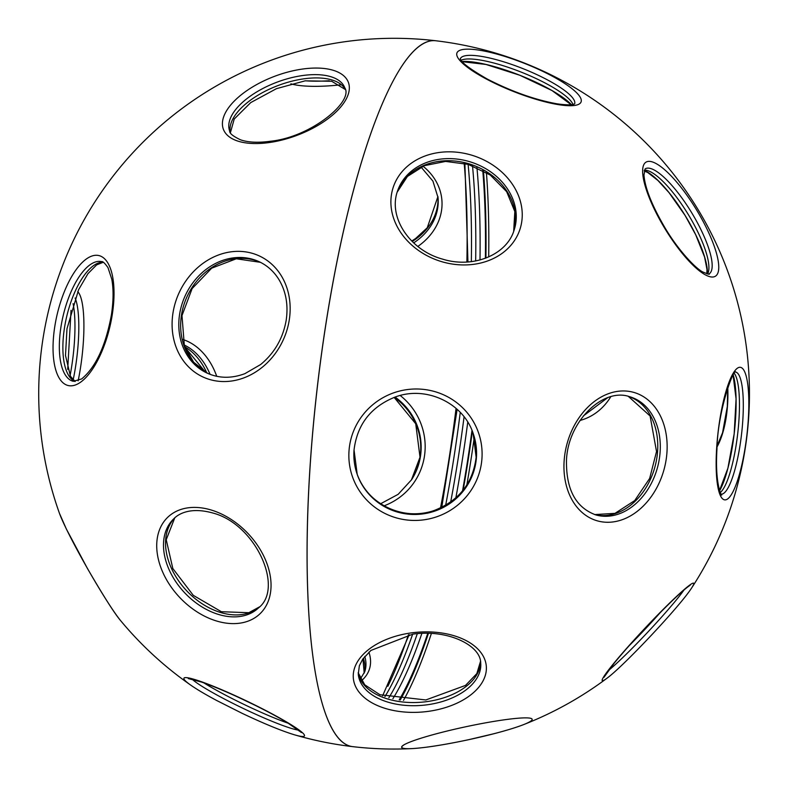 <?xml version="1.0" encoding="UTF-8"?>
<svg xmlns="http://www.w3.org/2000/svg" width="788" height="788" viewBox="0 0 788 788"><rect width="100%" height="100%" fill="white"/><g stroke="black" fill="none" stroke-linecap="round" stroke-linejoin="round"><path stroke-width="1.18" d="M77.717 291.659A65.079 14.105 -83.3 0 1 77.913 291.856A65.079 14.105 -83.3 0 1 78.15 380.821M54.805 326.429A66.753 27.078 103.3 0 1 93.713 255.539A66.753 27.078 103.3 0 1 112.26 314.678A66.753 27.078 103.3 0 1 73.353 385.559A66.753 27.078 103.3 0 1 54.805 326.429M182.609 339.411A65.079 48.925 -92.3 0 1 216.72 376.3M215.735 620.747A66.753 46.788 46.4 0 1 156.743 547.483A66.753 46.788 46.4 0 1 212.031 510.269A66.753 46.788 46.4 0 1 271.023 583.534A66.753 46.788 46.4 0 1 215.735 620.747M400.196 395.497A65.079 63.966 -147.1 0 1 424.407 456.459A65.079 63.966 -147.1 0 1 384.051 505.837M340.593 84.838A65.079 14.608 -8.1 0 1 290.87 83.833M269.624 142.5A66.753 31.569 159.4 0 1 224.521 114.654A66.753 31.569 159.4 0 1 302.119 69.108A66.753 31.569 159.4 0 1 347.222 96.954A66.753 31.569 159.4 0 1 269.624 142.5M172.976 312.994A66.753 57.16 115.4 0 1 241.305 251.441A66.753 57.16 115.4 0 1 289.275 319.918A66.753 57.16 115.4 0 1 220.945 381.461A66.753 57.16 115.4 0 1 172.976 312.994M191.612 685.737A66.753 6.531 25.6 0 1 191.12 685.393A66.753 6.531 25.6 0 1 185.318 680.773A66.753 6.531 25.6 0 1 231.436 693.962A66.753 6.531 25.6 0 1 303.153 733.382A66.753 6.531 25.6 0 1 294.466 734.81L294.466 734.81A66.753 6.531 25.6 0 1 294.328 734.771M606.859 678.32C622.875 666.806 679.325 607.105 691.687 587.907A355.378 355.378 0 0 0 435.705 40.749A355.378 355.378 0 0 0 59.533 513.549L59.533 513.549A66.753 4.787 60.3 0 0 87.626 568.749A66.753 4.787 60.3 0 0 120.909 620.983A355.378 355.378 0 0 0 191.12 685.393L191.12 685.393C197.246 689.638 205.855 694.711 216.936 700.63L242.014 713.268C264 723.68 281.483 730.86 294.466 734.81A355.378 355.378 0 0 0 352.463 746.61A355.378 77.007 -83.3 0 1 311.526 446.235A355.378 77.007 -83.3 0 1 421.747 44.571A355.378 77.007 -83.3 0 1 435.705 40.749A355.378 77.007 96.7 0 0 325.936 323.888A355.378 77.007 96.7 0 0 339.884 739.755A355.378 77.007 96.7 0 0 352.463 746.61A355.378 355.378 0 0 0 412.045 748.6L412.045 748.6A66.753 6.619 -12.1 0 0 523.468 724.665A66.753 6.619 -12.1 0 0 467.245 726.447A66.753 6.619 -12.1 0 0 410.39 748.669A66.753 6.619 -12.1 0 0 523.468 724.665A355.378 355.378 0 0 0 606.859 678.32L606.859 678.32A66.753 4.728 -46.8 0 1 604.889 679.689A66.753 4.728 -46.8 0 1 632.478 641.787A66.753 4.728 -46.8 0 1 691.096 584.125A66.753 4.728 -46.8 0 1 691.687 587.907L691.687 587.907A66.753 4.728 -46.8 0 1 691.509 588.163M241.098 698.572A65.079 6.363 -154.4 0 0 252.83 704.186M120.909 620.983L120.909 620.983C114.95 614.118 103.77 596.575 87.379 568.375L66.379 529.073L59.533 513.549M387.854 686.279A342.396 74.2 96.7 0 0 408.42 634.803M440.522 507.925A342.396 74.2 96.7 0 0 456.055 408.361M466.87 262.03A342.396 74.2 96.7 0 0 464.181 163.313M423.028 166.209A65.079 53.85 -5.2 0 1 417.847 246.437M368.912 652.159A65.079 39.026 -161.3 0 1 361.465 680.734M472.505 165.766A333.58 72.289 -83.3 0 1 475.666 260.966A333.58 72.289 96.7 0 0 472.505 165.766M464.073 416.813A333.58 72.289 -83.3 0 1 450.687 502.005A333.58 72.289 96.7 0 0 464.073 416.813M417.305 633.69A333.58 72.289 -83.3 0 1 388.858 697.764A333.58 72.289 96.7 0 0 417.305 633.69M727.294 499.168A66.753 14.47 -83.3 0 1 716.981 443.457A66.753 14.47 -83.3 0 1 737.686 368.006A66.753 14.47 -83.3 0 1 747.999 423.717A66.753 14.47 -83.3 0 1 727.294 499.168M564.208 459.906A66.753 50.176 -74.1 0 1 620.747 391.035A66.753 50.176 -74.1 0 1 666.884 453.327A66.753 50.176 -74.1 0 1 610.345 522.198A66.753 50.176 -74.1 0 1 564.208 459.906M727.777 387.371A65.079 26.388 90.1 0 1 727.432 406.618A65.079 26.388 90.1 0 1 717.11 446.786M715.504 276.155A66.753 18.38 -121.3 0 1 665.19 229.062A66.753 18.38 -121.3 0 1 645.904 162.22A66.753 18.38 -121.3 0 1 696.208 209.322A66.753 18.38 -121.3 0 1 715.504 276.155M412.518 632.734A66.753 39.952 -5.3 0 1 485.989 663.821A66.753 39.952 -5.3 0 1 427.106 711.515A66.753 39.952 -5.3 0 1 353.635 680.428A66.753 39.952 -5.3 0 1 412.518 632.734M349.054 450.303A66.753 65.601 -19.3 0 1 420.674 389.134A66.753 65.601 -19.3 0 1 481.901 459.128A66.753 65.601 -19.3 0 1 410.282 520.297A66.753 65.601 -19.3 0 1 349.054 450.303M471.204 155.029A66.753 55.298 -161.4 0 1 520.592 227.2A66.753 55.298 -161.4 0 1 441.93 261.734A66.753 55.298 -161.4 0 1 392.542 189.573A66.753 55.298 -161.4 0 1 471.204 155.029M579.387 103.908A66.753 15.08 -158.4 0 1 503.502 87.31A66.753 15.08 -158.4 0 1 458.636 50.964A66.753 15.08 -158.4 0 1 534.52 67.561A66.753 15.08 -158.4 0 1 579.387 103.908M403.623 745.133A66.753 6.619 -12.1 0 0 412.045 748.6C425.766 747.753 444.531 744.818 468.338 739.765L494.46 733.589C506.723 730.377 516.386 727.403 523.468 724.665M486.403 172.454A342.396 74.2 -83.3 0 1 488.688 256.937M474.297 437.143A342.396 74.2 -83.3 0 1 466.841 484.945M431.381 633.473A342.396 74.2 -83.3 0 1 403.505 700.355M610.769 396.748A65.079 55.702 77.9 0 1 580.047 420.447M571.438 104.656A65.079 14.696 21.6 0 0 519.863 75.274A65.079 14.696 21.6 0 0 462.132 61.484M707.358 273.909A65.079 17.917 58.7 0 0 685.58 216.227A65.079 17.917 58.7 0 0 644.338 170.385M719.611 490.697A65.079 14.105 96.7 0 0 734.18 433.784A65.079 14.105 96.7 0 0 733.244 375.049M73.087 303.646A61.484 13.327 -83.3 0 1 70.083 375.581M73.146 379.944A61.484 13.327 96.7 0 0 75.106 298.002M101.504 261.626A61.484 24.94 -76.7 0 0 60.962 326.882A61.484 24.94 -76.7 0 0 73.323 381.313L81.666 378.929C95.712 367.346 105.631 346.031 111.394 314.973C113.482 301.183 113.62 289.255 111.778 279.169L107.986 267.625C104.765 263.094 102.598 261.094 101.504 261.626M210.061 374.349A61.484 46.216 87.7 0 0 184.116 344.967M184.747 346.789A61.484 46.216 -92.3 0 1 206.771 372.882M74.939 381.481A61.484 24.94 103.3 0 1 64.498 327.709A61.484 24.94 103.3 0 1 103.031 262.187M173.705 518.868A61.484 43.084 -133.6 0 0 169.548 570.66A61.484 43.084 -133.6 0 0 217.843 614.236A61.484 43.084 -133.6 0 0 258.562 607.853C284.271 588.055 255.755 524.227 212.967 513.047C190.538 506.763 178.423 513.815 173.705 518.868M380.624 503.749L398.157 494.322L411.582 479.725A61.484 60.43 32.9 0 0 420.437 456.538A61.484 60.43 32.9 0 0 395.064 397.073M394.227 397.379A61.484 60.43 -147.1 0 1 420.034 457.148A61.484 60.43 -147.1 0 1 411.375 480.03L420.014 457.198L415.719 423.757L394.138 397.408M219.901 612.276A61.484 43.084 46.4 0 1 172.02 569.596A61.484 43.084 46.4 0 1 174.739 517.933L166.229 539.711L172.828 568.542L193.277 595.344L221.359 611.715L248.821 612.709L259.567 606.849A61.484 43.084 46.4 0 1 219.901 612.276M305.468 80.8A61.484 13.8 171.9 0 0 329.197 80.75M230.372 132.512A61.484 29.077 159.4 0 1 303.429 78.889A61.484 29.077 159.4 0 1 345.223 89.34M302.188 75.599A61.484 29.077 -20.6 0 0 229.672 131.035C229.397 133.3 233.021 136.235 240.557 139.831C248.259 142.451 258.247 142.923 270.54 141.239C311.329 137.073 353.93 101.278 344.77 87.773A61.484 29.077 -20.6 0 0 302.188 75.599M181.467 315.111A61.484 52.638 115.4 0 1 260.414 262.315L236.292 258.789L211.706 268.156L192.124 288.575L181.989 315.564L184.353 345.666L193.621 362.194L207.766 373.404A61.484 52.638 115.4 0 1 181.467 315.111M259.498 261.862A61.484 52.638 -64.6 0 0 179.615 314.225A61.484 52.638 -64.6 0 0 206.84 372.98C218.759 378.457 231.455 378.673 244.901 373.65L260.621 364.539C274.519 353.083 283.05 338.288 286.202 320.155C288.418 304.749 285.926 291.107 278.725 279.238C273.81 271.436 267.408 265.645 259.498 261.862M192.114 679.187A61.484 6.008 -154.4 0 0 243.522 708.579A61.484 6.008 -154.4 0 0 298.672 730.141M288.408 723.305A61.484 6.008 25.6 0 1 203.875 682.881M360.392 678.931L364.775 671.632A61.484 36.869 18.7 0 0 364.775 656.434M363.366 658.236A61.484 36.869 -161.3 0 1 364.223 673.07M413.68 242.871A61.484 50.875 174.8 0 0 438.049 197.63L432.917 181.112L421.068 167.086M411.76 241.02L415.552 238.557L427.263 227.762L437.931 196.517A61.484 50.875 -5.2 0 1 412.203 241.463M384.948 696.602A333.58 72.289 96.7 0 0 412.656 634.173M445.663 505.246A333.58 72.289 96.7 0 0 460.261 412.38M471.332 261.636A333.58 72.289 96.7 0 0 468.111 164.337M721.365 494.165A61.484 13.327 96.7 0 0 723.473 493.485A61.484 13.327 96.7 0 0 742 430.012A61.484 13.327 96.7 0 0 735.765 372.084M594.713 514.584L614.995 513.352L634.724 500.557L649.657 478.434L656.522 451.514L650.1 415.985L628.312 396.354A61.484 46.206 -74.1 0 1 657.527 452.085A61.484 46.206 -74.1 0 1 594.733 514.594M660.058 452.795A61.484 46.206 105.9 0 0 629.582 396.689C603.51 387.41 568.453 420.605 566.513 459.434C565.794 489.112 575.614 507.62 595.974 514.968A61.484 46.206 105.9 0 0 660.058 452.795M645.145 168.868L643.963 174.975C644.939 187.908 651.962 205.54 665.033 227.87C678.36 250.436 696.031 268.935 703.044 272.096C708.077 274.155 710.096 274.756 709.092 273.889A61.484 16.932 58.7 0 0 709.17 273.84A61.484 16.932 58.7 0 0 691.49 212.425A61.484 16.932 58.7 0 0 645.155 168.859A61.484 16.932 58.7 0 0 645.145 168.859L645.155 168.859M480.503 661.457A61.484 36.8 -5.3 0 1 425.914 701.744A61.484 36.8 -5.3 0 1 358.195 672.765M426.209 704.915A61.484 36.8 174.7 0 0 480.71 662.984C480.739 645.274 447.525 629.031 412.843 634.153L370.912 650.445L362.726 659.152L359.358 665.752L358.274 674.301A61.484 36.8 174.7 0 0 426.209 704.915M356.944 473.588C366.794 504.231 404.086 521.823 434.838 510.23C459.197 500.518 472.958 482.867 476.139 457.257L473.105 433.262A61.484 60.42 -19.3 0 1 476.139 457.316A61.484 60.42 -19.3 0 1 422.92 513.185A61.484 60.42 -19.3 0 1 357.072 473.943M476.385 458.015A61.484 60.42 160.7 0 0 473.224 433.607C463.374 402.934 426.003 385.342 395.241 397.014C370.941 406.736 357.21 424.377 354.039 449.948L357.191 474.287A61.484 60.42 160.7 0 0 422.969 513.904A61.484 60.42 160.7 0 0 476.385 458.015M468.555 163.677A61.484 50.925 -161.4 0 1 513.678 231.386L514.82 211.529L506.664 191.681L490.294 175.044L468.279 164.387L445.594 161.422L424.299 165.687L407.416 176.463L397.191 192.114A61.484 50.925 -161.4 0 1 468.555 163.677M514.042 230.342A61.484 50.925 18.6 0 0 469.274 161.57A61.484 50.925 18.6 0 0 397.526 191.051C387.873 217.626 410.282 250.446 442.58 259.124C473.263 268.777 506.733 254.731 514.042 230.342M460.271 58.795L460.34 58.489C462.113 57.938 453.001 59.346 487.319 79.076C511.54 91.487 534.707 99.721 556.83 103.789C572.58 106.075 574.787 103.77 574.688 103.78A61.484 13.888 21.6 0 0 526.729 70.162A61.484 13.888 21.6 0 0 461.847 57.012A61.484 13.888 21.6 0 0 460.359 58.598M354.029 449.997A61.484 60.42 160.7 0 0 357.191 474.287M461.177 60.203A61.484 13.888 -158.4 0 1 521.124 72.082A61.484 13.888 -158.4 0 1 573.014 104.39M644.417 170.119A61.484 16.932 -121.3 0 1 688.308 214.563A61.484 16.932 -121.3 0 1 707.634 273.958M608.454 670.499A61.484 4.354 133.2 0 0 647.992 631.907A61.484 4.354 133.2 0 0 683.984 589.995M660.551 612.266A61.484 4.354 -46.8 0 1 629.188 645.687M734.377 373.463A61.484 13.327 -83.3 0 1 737.637 434.198A61.484 13.327 -83.3 0 1 720.33 492.5M476.927 167.519A333.58 72.289 -83.3 0 1 479.99 259.981M467.757 422.132A333.58 72.289 -83.3 0 1 455.858 497.858M421.875 633.414A333.58 72.289 -83.3 0 1 392.877 698.739M483.418 170.71A340.18 73.717 -83.3 0 1 485.91 258.08M472.357 431.282A340.18 73.717 -83.3 0 1 463.167 490.106M428.426 633.365A340.18 73.717 -83.3 0 1 400.225 699.99M482.758 170.346A338.022 73.254 -83.3 0 1 485.388 258.277M472.002 430.406A338.022 73.254 -83.3 0 1 462.536 490.894M427.766 633.345A338.022 73.254 -83.3 0 1 399.201 699.852M67.699 369.365L71.038 310.305M184.924 347.242L205.412 372.123M103.218 262.286L96.628 264.886L87.98 273.623L78.593 289.708L66.98 328.793L65.493 355.457L70.457 376.29L75.155 381.481M345.252 89.468L331.699 81.272L305.143 80.839L276.44 88.67L250.742 102.588L234.223 119.018L230.431 132.62M301.449 732.554L287.482 722.744C276.795 716.341 263.665 709.397 248.102 701.891C229.909 693.194 214.444 686.604 201.698 682.112L188.273 678.576M382.623 695.784L409.189 634.675M441.772 507.324L457.139 409.327M467.944 261.961L464.9 163.48M364.204 673.119L362.953 658.827M721.493 494.283C723.167 498.489 714.509 487.811 716.962 449.17C717.582 410.784 733.973 367.188 735.775 372.074L735.46 372.034M727.679 387.676L727.324 406.441L722.576 432.701L717.188 445.732M603.933 677.375L614.256 663.102C622.569 652.957 632.941 641.265 645.352 628.026C667.406 604.879 682.201 590.695 689.766 585.494L690.258 585.129M358.195 672.706L364.765 684.831L379.905 694.711L425.845 699.961L465.501 685.412L476.839 673.602L480.493 661.408M607.646 397.723L583.406 415.887M462.32 61.691L485.94 64.449L519.863 75.274L552.024 90.561L571.162 104.686M706.777 273.761L707.003 269.594L704.6 257.115L695.676 234.706L685.087 215.449L669.051 192.676L657.891 180.452L647.884 172.611L644.2 170.976M719.533 490.471L727.905 468.171L734.18 433.784L736.071 398.886L733.126 375.246"/></g></svg>
